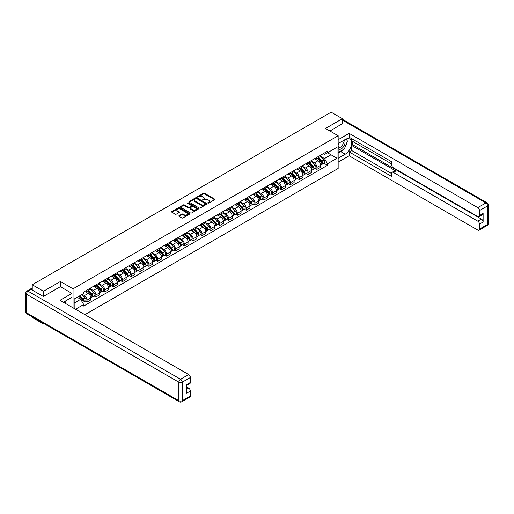 <?xml version="1.0" encoding="UTF-8"?>
<svg xmlns="http://www.w3.org/2000/svg" width="514" height="514" viewBox="0 0 514 514"><rect width="100%" height="100%" fill="white"/><g stroke="black" fill="none" stroke-linecap="round" stroke-linejoin="round"><path stroke-width="0.77" d="M207.881 203.126L208.658 203.126L214.569 199.715A0.784 0.456 0 0 0 214.801 199.393A0.784 0.456 0 0 0 214.569 199.072L204.559 193.29A0.784 0.456 0 0 0 203.448 193.29L197.537 196.701L197.537 197.151L199.079 196.714A2.519 1.452 0 0 1 202.638 196.714L203.473 197.196A2.519 1.452 0 0 1 204.212 198.224A2.519 1.452 0 0 1 203.473 199.252L202.709 200.139L204.251 199.702A2.519 1.452 0 0 1 207.81 199.702L208.645 200.184A2.519 1.452 0 0 1 209.384 201.205A2.519 1.452 0 0 1 208.645 202.233L207.881 203.126L207.881 202.677M179.026 215.707A0.784 0.456 0 0 0 178.795 216.028A0.784 0.456 0 0 0 179.026 216.349L181.834 217.975A0.784 0.456 0 0 0 182.945 217.975L189.512 214.184A0.784 0.456 0 0 0 189.743 213.863A0.784 0.456 0 0 0 189.512 213.541L179.495 207.759A0.784 0.456 0 0 0 178.384 207.759L171.824 211.55A0.784 0.456 0 0 0 171.592 211.871A0.784 0.456 0 0 0 171.824 212.192L175.216 214.152A0.784 0.456 0 0 0 176.328 214.152L179.135 212.526A0.784 0.456 0 0 0 179.367 212.205A0.784 0.456 0 0 0 179.135 211.884L177.452 210.913A2.107 1.214 0 0 1 176.835 210.059A2.107 1.214 0 0 1 178.14 208.935A2.107 1.214 0 0 1 180.433 209.198L187.019 213.002A2.107 1.214 0 0 1 187.636 213.863A2.107 1.214 0 0 1 186.338 214.987A2.107 1.214 0 0 1 184.044 214.723L182.945 214.087A0.784 0.456 0 0 0 181.834 214.087L179.026 215.707L179.026 216.349L181.834 214.743L181.834 214.087M73.046 288.81L60.408 281.511L43.517 291.265L32.241 284.75L331.125 112.193L342.401 118.702L325.516 128.455L338.154 135.747L73.046 288.81L73.046 307.815M199.136 207.984A0.784 0.456 0 0 0 200.248 207.984L206.808 204.193A0.784 0.456 0 0 0 207.039 203.872A0.784 0.456 0 0 0 206.808 203.55L196.798 197.774A0.784 0.456 0 0 0 195.686 197.774L189.12 201.559A0.784 0.456 0 0 0 188.889 201.88A0.784 0.456 0 0 0 189.12 202.201L199.136 207.984M187.424 203.248L198.153 209.198L191.6 212.976A0.784 0.456 0 0 1 190.482 212.976L180.472 207.2L183.28 205.587L183.28 204.932L180.472 206.557A0.784 0.456 0 0 0 180.241 206.879A0.784 0.456 0 0 0 180.472 207.2L180.472 206.557M183.28 205.587A0.784 0.456 0 0 1 184.391 205.587L184.391 204.932A0.784 0.456 0 0 0 183.28 204.932M184.391 204.932L188.452 207.277A0.784 0.456 0 0 0 189.57 207.277L191.433 206.204A0.784 0.456 0 0 0 191.658 205.883A0.784 0.456 0 0 0 191.433 205.561L187.205 203.12L187.983 202.67L198.16 208.549A0.784 0.456 0 0 1 198.391 208.87A0.784 0.456 0 0 1 198.16 209.192L198.16 208.549M43.517 323.39L43.517 323.981L32.241 317.472L32.241 316.875M84.919 314.671L338.154 168.47L338.154 135.747M43.517 323.981L44.031 323.685M43.517 291.265L43.517 296.398M32.241 284.75L32.241 290.082M29.902 289.376A1.6 0.925 -120 0 0 29.683 289.446A1.6 0.925 -120 0 0 29.51 289.607M342.401 123.842L342.401 118.702M316.9 157.342A3.688 2.127 60 0 1 316.136 158.999L319.881 156.841A3.688 2.127 -120 0 0 320.64 155.183M311.593 161.312L314.292 162.874A3.688 2.127 60 0 1 316.9 167.391L320.64 165.232A3.688 2.127 -120 0 0 318.037 160.715L315.358 159.167M320.64 165.232L320.64 167.223L316.9 169.382L315.108 168.348M316.136 158.999A3.688 2.127 60 0 1 314.324 158.832M316.9 167.391L316.9 169.382M308.059 162.45A3.688 2.127 60 0 1 307.295 164.101L311.041 161.942A3.688 2.127 -120 0 0 311.799 160.291M306.267 173.456L308.059 174.49L311.799 172.331L311.799 170.333A3.688 2.127 -120 0 0 309.197 165.816L306.517 164.274M307.295 164.101A3.688 2.127 60 0 1 305.483 163.934M302.752 166.42L305.451 167.975A3.688 2.127 60 0 1 308.059 172.492L308.059 174.49M299.219 167.551A3.688 2.127 60 0 1 298.454 169.209L302.2 167.05A3.688 2.127 -120 0 0 302.958 165.392M297.426 178.557L299.219 179.592L302.958 177.433L302.958 175.435A3.688 2.127 -120 0 0 300.356 170.924L297.677 169.376M298.454 169.209A3.688 2.127 60 0 1 296.642 169.042M293.912 171.522L296.61 173.083A3.688 2.127 60 0 1 299.219 177.6L299.219 179.592M290.378 172.659A3.688 2.127 60 0 1 289.613 174.31L293.359 172.151A3.688 2.127 -120 0 0 294.117 170.5M288.585 183.665L290.378 184.699L294.117 182.541L294.117 180.542A3.688 2.127 -120 0 0 291.515 176.026L288.836 174.484M289.613 174.31A3.688 2.127 60 0 1 287.801 174.143M285.071 176.623L287.776 178.185A3.688 2.127 60 0 1 290.378 182.701L290.378 184.699M281.537 177.76A3.688 2.127 60 0 1 280.772 179.418L284.518 177.259A3.688 2.127 -120 0 0 285.276 175.602M279.744 188.767L281.537 189.801L285.276 187.642L285.276 185.644A3.688 2.127 -120 0 0 282.674 181.134L279.995 179.585M280.772 179.418A3.688 2.127 60 0 1 278.961 179.251M276.23 181.731L278.935 183.292A3.688 2.127 60 0 1 281.537 187.803L281.537 189.801M272.696 182.862A3.688 2.127 60 0 1 271.932 184.52L275.677 182.361A3.688 2.127 -120 0 0 276.436 180.703M270.904 193.868L272.696 194.902L276.436 192.744L276.436 190.752A3.688 2.127 -120 0 0 273.833 186.235L271.154 184.687M271.932 184.52A3.688 2.127 60 0 1 270.12 184.353M267.389 186.833L270.094 188.394A3.688 2.127 60 0 1 272.696 192.911L272.696 194.902M263.855 187.97A3.688 2.127 60 0 1 263.091 189.621L266.837 187.462A3.688 2.127 -120 0 0 267.595 185.811M262.063 198.976L263.855 200.01L267.595 197.851L267.595 195.853A3.688 2.127 -120 0 0 264.993 191.337L262.313 189.794M263.091 189.621A3.688 2.127 60 0 1 261.279 189.46M258.548 191.94L261.253 193.502A3.688 2.127 60 0 1 263.855 198.012L263.855 200.01M255.015 193.071A3.688 2.127 60 0 1 254.25 194.729L257.996 192.57A3.688 2.127 -120 0 0 258.754 190.912M253.222 204.077L255.015 205.112L258.754 202.953L258.754 200.961A3.688 2.127 -120 0 0 256.152 196.444L253.473 194.896M254.25 194.729A3.688 2.127 60 0 1 252.438 194.562M249.708 197.042L252.413 198.603A3.688 2.127 60 0 1 255.015 203.12L255.015 205.112M246.174 198.179A3.688 2.127 60 0 1 245.409 199.83L249.155 197.672A3.688 2.127 -120 0 0 249.913 196.02M244.381 209.185L246.174 210.22L249.913 208.061L249.913 206.063A3.688 2.127 -120 0 0 247.311 201.546L244.632 200.004M245.409 199.83A3.688 2.127 60 0 1 243.597 199.663M240.867 202.15L243.572 203.705A3.688 2.127 60 0 1 246.174 208.221L246.174 210.22M237.333 203.281A3.688 2.127 60 0 1 236.568 204.938L240.314 202.779A3.688 2.127 -120 0 0 241.072 201.122M235.541 214.287L237.333 215.321L241.072 213.162L241.072 211.164A3.688 2.127 -120 0 0 238.47 206.654L235.791 205.105M236.568 204.938A3.688 2.127 60 0 1 234.757 204.771M232.026 207.251L234.731 208.812A3.688 2.127 60 0 1 237.333 213.329L237.333 215.321M228.492 208.388A3.688 2.127 60 0 1 227.728 210.04L231.473 207.881A3.688 2.127 -120 0 0 232.232 206.223M226.7 219.388L228.492 220.429L232.232 218.264L232.232 216.272A3.688 2.127 -120 0 0 229.629 211.755L226.95 210.213M227.728 210.04A3.688 2.127 60 0 1 225.916 209.873M223.185 212.353L225.89 213.914A3.688 2.127 60 0 1 228.492 218.431L228.492 220.429M219.651 213.49A3.688 2.127 60 0 1 218.887 215.148L222.633 212.982A3.688 2.127 -120 0 0 223.391 211.331M217.859 224.496L219.651 225.53L223.391 223.372L223.391 221.373A3.688 2.127 -120 0 0 220.789 216.863L218.109 215.315M218.887 215.148A3.688 2.127 60 0 1 217.075 214.981M214.344 217.461L217.049 219.022A3.688 2.127 60 0 1 219.651 223.532L219.651 225.53M210.811 218.591A3.688 2.127 60 0 1 210.046 220.249L213.792 218.09A3.688 2.127 -120 0 0 214.55 216.433M209.018 229.597L210.811 230.632L214.55 228.473L214.55 226.481A3.688 2.127 -120 0 0 211.948 221.964L209.269 220.416M210.046 220.249A3.688 2.127 60 0 1 208.234 220.082M205.504 222.562L208.209 224.123A3.688 2.127 60 0 1 210.811 228.64L210.811 230.632M201.97 223.699A3.688 2.127 60 0 1 201.212 225.35L204.951 223.192A3.688 2.127 -120 0 0 205.709 221.54M200.177 234.705L201.97 235.74L205.709 233.581L205.709 231.583A3.688 2.127 -120 0 0 203.107 227.066L200.428 225.524M201.212 225.35A3.688 2.127 60 0 1 199.393 225.19M196.663 227.67L199.368 229.225A3.688 2.127 60 0 1 201.97 233.742L201.97 235.74M193.129 228.801A3.688 2.127 60 0 1 192.371 230.458L196.11 228.3A3.688 2.127 -120 0 0 196.868 226.642M191.337 239.807L193.129 240.841L196.875 238.682L196.875 236.691A3.688 2.127 -120 0 0 194.266 232.174L191.587 230.625M192.371 230.458A3.688 2.127 60 0 1 190.553 230.291M187.822 232.771L190.527 234.333A3.688 2.127 60 0 1 193.129 238.849L193.129 240.841M184.288 233.909A3.688 2.127 60 0 1 183.53 235.56L187.269 233.401A3.688 2.127 -120 0 0 188.028 231.75M182.496 244.915L184.288 245.949L188.034 243.79L188.034 241.792A3.688 2.127 -120 0 0 185.425 237.275L182.746 235.733M183.53 235.56A3.688 2.127 60 0 1 181.712 235.393M178.981 237.879L181.686 239.434A3.688 2.127 60 0 1 184.288 243.951L184.288 245.949M175.447 239.01A3.688 2.127 60 0 1 174.689 240.668L178.429 238.509A3.688 2.127 -120 0 0 179.193 236.851M173.655 250.016L175.447 251.05L179.193 248.892L179.193 246.893A3.688 2.127 -120 0 0 176.585 242.383L173.905 240.835M174.689 240.668A3.688 2.127 60 0 1 172.871 240.501M170.14 242.981L172.845 244.542A3.688 2.127 60 0 1 175.447 249.052L175.447 251.05M166.607 244.118A3.688 2.127 60 0 1 165.849 245.769L169.588 243.61A3.688 2.127 -120 0 0 170.352 241.953M164.814 255.117L166.607 256.158L170.352 253.993L170.352 252.001A3.688 2.127 -120 0 0 167.744 247.485L165.065 245.936M165.849 245.769A3.688 2.127 60 0 1 164.03 245.602M161.3 248.082L164.005 249.643A3.688 2.127 60 0 1 166.607 254.16L166.607 256.158M157.766 249.219A3.688 2.127 60 0 1 157.008 250.871L160.747 248.712A3.688 2.127 -120 0 0 161.512 247.061M155.973 260.225L157.766 261.26L161.512 259.101L161.512 257.103A3.688 2.127 -120 0 0 158.903 252.586L156.224 251.044M157.008 250.871A3.688 2.127 60 0 1 155.189 250.71M152.459 253.19L155.164 254.751A3.688 2.127 60 0 1 157.766 259.262L157.766 261.26M148.925 254.321A3.688 2.127 60 0 1 148.167 255.978L151.906 253.82A3.688 2.127 -120 0 0 152.671 252.162M147.132 265.327L148.925 266.361L152.671 264.202L152.671 262.211A3.688 2.127 -120 0 0 150.062 257.694L147.383 256.145M148.167 255.978A3.688 2.127 60 0 1 146.349 255.811M143.618 258.291L146.323 259.853A3.688 2.127 60 0 1 148.925 264.369L148.925 266.361M140.084 259.429A3.688 2.127 60 0 1 139.326 261.08L143.065 258.921A3.688 2.127 -120 0 0 143.83 257.27M138.292 270.435L140.084 271.469L143.83 269.31L143.83 267.312A3.688 2.127 -120 0 0 141.221 262.795L138.542 261.253M139.326 261.08A3.688 2.127 60 0 1 137.508 260.913M134.777 263.399L137.482 264.954A3.688 2.127 60 0 1 140.084 269.471L140.084 271.469M131.243 264.53A3.688 2.127 60 0 1 130.485 266.188L134.225 264.029A3.688 2.127 -120 0 0 134.989 262.371M129.451 275.536L131.243 276.571L134.989 274.412L134.989 272.414A3.688 2.127 -120 0 0 132.381 267.903L129.701 266.355M130.485 266.188A3.688 2.127 60 0 1 128.667 266.021M125.936 268.501L128.641 270.062A3.688 2.127 60 0 1 131.243 274.579L131.243 276.571M122.403 269.638A3.688 2.127 60 0 1 121.645 271.289L125.384 269.13A3.688 2.127 -120 0 0 126.148 267.479M120.61 280.638L122.403 281.678L126.148 279.52L126.148 277.521A3.688 2.127 -120 0 0 123.54 273.005L120.861 271.463M121.645 271.289A3.688 2.127 60 0 1 119.826 271.122M117.096 273.602L119.801 275.163A3.688 2.127 60 0 1 122.403 279.68L122.403 281.678M113.562 274.739A3.688 2.127 60 0 1 112.804 276.397L116.543 274.232A3.688 2.127 -120 0 0 117.308 272.581M111.769 285.745L113.562 286.78L117.308 284.621L117.308 282.623A3.688 2.127 -120 0 0 114.699 278.113L112.02 276.564M112.804 276.397A3.688 2.127 60 0 1 110.985 276.23M108.255 278.71L110.96 280.271A3.688 2.127 60 0 1 113.562 284.782L113.562 286.78M104.721 279.841A3.688 2.127 60 0 1 103.963 281.499L107.702 279.34A3.688 2.127 -120 0 0 108.467 277.682M102.928 290.847L104.721 291.881L108.467 289.723L108.467 287.731A3.688 2.127 -120 0 0 105.858 283.214L103.179 281.666M103.963 281.499A3.688 2.127 60 0 1 102.145 281.331M99.414 283.812L102.119 285.373A3.688 2.127 60 0 1 104.721 289.89L104.721 291.881M95.88 284.949A3.688 2.127 60 0 1 95.122 286.6L98.861 284.441A3.688 2.127 -120 0 0 99.626 282.79M94.088 295.955L95.88 296.989L99.626 294.83L99.626 292.832A3.688 2.127 -120 0 0 97.017 288.315L94.338 286.773M95.122 286.6A3.688 2.127 60 0 1 93.304 286.439M90.573 288.919L93.278 290.474A3.688 2.127 60 0 1 95.88 294.991L95.88 296.989M87.039 290.05A3.688 2.127 60 0 1 86.281 291.708L90.021 289.549A3.688 2.127 -120 0 0 90.785 287.891M85.247 301.056L87.039 302.091L90.785 299.932L90.785 297.94A3.688 2.127 -120 0 0 88.177 293.423L85.497 291.875M86.281 291.708A3.688 2.127 60 0 1 84.463 291.541M82.285 294.336L84.437 295.582A3.688 2.127 60 0 1 87.039 300.099L87.039 302.091M323.165 153.731L324.495 154.496L337.017 147.267L331.016 150.737L331.016 154.791L324.495 158.556L320.434 156.211M74.177 308.471L74.177 299.019L83.698 293.52L83.698 291.984L327.502 151.225L327.502 152.761L337.017 158.261L327.502 163.754L324.495 158.556M337.017 147.267L337.017 158.261M74.177 303.074L80.698 299.309L83.698 304.513L83.698 306.055L327.502 165.296L327.502 163.754M83.698 304.513L75.513 309.242M60.408 281.511L60.408 286.716M80.698 299.309L77.184 297.285M323.948 163.246L327.502 165.296M208.099 203.203L208.645 202.889A2.519 1.452 0 0 0 209.384 201.861L209.384 201.205M204.212 198.224L204.212 198.873A2.519 1.452 0 0 1 203.473 199.901L202.927 200.216M214.569 199.072L214.569 199.715L204.559 193.945A0.784 0.456 0 0 0 203.448 193.945L197.755 197.228M206.801 204.199L196.798 198.423A0.784 0.456 0 0 0 195.686 198.423L189.133 202.208L189.12 201.559M205.42 204.097L205.42 203.647L196.631 198.577L195.044 199.04A2.519 1.452 0 0 0 194.311 200.068A2.519 1.452 0 0 0 195.044 201.096L201.051 204.566A2.519 1.452 0 0 0 204.617 204.566L205.42 204.097L205.42 204.752L205.581 203.872M194.311 200.068L194.311 200.723A2.519 1.452 0 0 0 195.044 201.751L195.044 201.096M205.42 204.752L204.617 205.221A2.519 1.452 0 0 1 201.051 205.221L195.044 201.751M184.391 205.587L188.452 207.932A0.784 0.456 0 0 0 189.57 207.932L191.433 206.859A0.784 0.456 0 0 0 191.658 206.538L191.658 205.883M192.666 209.712A2.107 1.214 0 0 0 194.96 209.975A2.107 1.214 0 0 0 196.258 208.851A2.107 1.214 0 0 0 195.641 207.99L193.322 206.654A0.784 0.456 0 0 0 192.21 206.654L190.347 207.727A0.784 0.456 0 0 0 190.116 208.048A0.784 0.456 0 0 0 190.347 208.369L192.666 209.712L192.666 210.367A2.107 1.214 0 0 0 194.96 210.631A2.107 1.214 0 0 0 196.258 209.506L196.258 208.851M190.116 208.048L190.116 208.703A0.784 0.456 0 0 0 190.347 209.025L190.347 208.369M192.666 210.367L190.347 209.025M187.636 213.863L187.636 214.518A2.107 1.214 0 0 1 186.338 215.636A2.107 1.214 0 0 1 184.044 215.372L182.945 214.743A0.784 0.456 0 0 0 181.834 214.743M176.835 210.059L176.835 210.708A2.107 1.214 0 0 0 177.452 211.569L177.452 210.913M179.135 211.884L179.135 212.526L177.452 211.569M189.512 213.541L189.512 214.184L179.495 208.414A0.784 0.456 0 0 0 178.384 208.414L171.83 212.198L171.824 211.55M317.376 158.286L320.858 161.717A2.005 1.156 60 0 1 321.391 164.724L320.64 165.155M318.07 158.967L319.547 159.822M317.761 158.061L321.578 161.82A0.964 0.553 60 0 1 321.828 163.266A0.964 0.553 60 0 1 321.745 163.298M318.339 157.727L321.822 161.165A2.005 1.156 60 0 1 322.355 164.165A2.005 1.156 60 0 1 321.745 164.229M320.293 156.462L323.865 159.982A2.005 1.156 60 0 1 324.392 162.989L322.355 164.165M308.535 163.388L312.017 166.825A2.005 1.156 60 0 1 312.551 169.826L311.799 170.256M309.229 164.075L310.707 164.923M308.92 163.163L312.737 166.928A0.964 0.553 60 0 1 312.987 168.367A0.964 0.553 60 0 1 312.904 168.406M309.499 162.829L312.981 166.266A2.005 1.156 60 0 1 313.514 169.273A2.005 1.156 60 0 1 312.904 169.337M311.452 161.563L315.024 165.09A2.005 1.156 60 0 1 315.551 168.091L313.514 169.273M299.694 168.489L303.176 171.927A2.005 1.156 60 0 1 303.71 174.933L302.958 175.364M300.388 169.177L301.866 170.031M300.08 168.271L303.896 172.029A0.964 0.553 60 0 1 304.147 173.475A0.964 0.553 60 0 1 304.063 173.507M300.658 167.937L304.14 171.374A2.005 1.156 60 0 1 304.673 174.374A2.005 1.156 60 0 1 304.063 174.439M302.611 166.671L306.183 170.192A2.005 1.156 60 0 1 306.71 173.199L304.673 174.374M338.154 143.567L345.235 139.48A9.014 5.204 120 0 1 349.745 139.031A9.014 5.204 120 0 1 351.126 146.259A9.014 5.204 120 0 1 345.235 154.206L338.154 158.293M338.154 162.154L349.147 155.806L349.147 151.945L391.649 176.482L391.649 173.411A2.403 1.388 -120 0 1 392.15 172.306A2.403 1.388 -120 0 1 393.351 172.428L477.789 221.181L481.419 219.086A2.403 1.388 60 0 1 483.121 222.029L483.121 213.458A2.403 1.388 60 0 1 482.62 214.556L478.997 216.651A2.403 1.388 -120 0 0 479.491 215.552L479.491 210.579A2.403 1.388 -120 0 0 477.789 207.63L485.897 202.953L342.401 120.109M352.777 141.478L352.777 144.813L351.64 145.468L351.64 150.506L349.147 151.945M351.64 138.664L351.64 140.823L391.649 163.921M478.997 216.651A2.403 1.388 -120 0 1 477.789 216.535L393.351 167.782A2.403 1.388 -120 0 1 391.649 164.84L391.649 161.762L349.147 137.219L349.147 133.364L477.789 207.63M338.154 139.712L349.147 133.364M349.147 155.806L477.789 230.079A2.403 1.388 -120 0 0 478.997 230.195A2.403 1.388 -120 0 0 479.491 229.096L479.491 224.123A2.403 1.388 -120 0 0 477.789 221.181M342.401 123.643L329.962 131.019M351.64 145.468L395.844 170.989L393.351 172.428M352.777 144.813L481.419 219.086M351.64 150.506L391.649 173.603M392.15 172.306L394.643 170.866A2.403 1.388 60 0 1 395.844 170.989M338.154 153.121L340.763 151.617A9.014 5.204 120 0 0 343.262 149.587M345.048 147.229A9.014 5.204 120 0 0 346.989 142.224M347.136 140.611A9.014 5.204 120 0 0 346.911 138.774M31.168 289.466L28.103 291.232A2.403 1.388 -120 0 0 26.901 291.11L29.96 289.343A2.403 1.388 60 0 1 31.168 289.466L43.349 296.494L60.35 286.683L71.966 293.391L71.966 297.253L63.922 301.898A9.014 5.204 120 0 0 63.376 302.238M71.966 293.391L60.01 300.292L188.657 374.565A2.403 1.388 60 0 1 190.353 377.507L190.353 382.48A2.403 1.388 60 0 1 189.859 383.585L186.73 385.391M65.792 302.99L65.792 300.818M186.73 389.22L188.657 388.109A2.403 1.388 60 0 1 190.353 391.058L190.353 396.031A2.403 1.388 60 0 1 189.859 397.129L181.75 401.807A2.403 1.388 -120 0 0 182.252 400.708L190.353 396.031M190.353 382.48L186.73 384.575L186.73 393.152L190.353 391.058M188.657 388.109L186.73 386.997M338.154 148.578A5.211 3.007 120 0 0 342.298 148.128A5.211 3.007 120 0 0 345.01 142.455A5.211 3.007 120 0 0 344.065 140.155M338.591 143.316A5.211 3.007 120 0 0 338.154 144.254M338.154 146.002A3.566 2.056 120 0 0 338.874 147.287A3.566 2.056 120 0 0 341.624 146.329A3.566 2.056 120 0 0 343.179 142.738A3.566 2.056 120 0 0 342.44 141.106A3.566 2.056 120 0 0 342.427 141.099M338.887 143.149A3.566 2.056 120 0 0 338.154 145.282M346.05 139.069L347.445 141.054L344.386 148.938L338.27 152.472M64.706 301.442L66.017 303.761M290.853 173.597L294.336 177.034A2.005 1.156 60 0 1 294.869 180.035L294.117 180.465M291.547 174.278L293.025 175.133M291.239 173.372L295.055 177.137A0.964 0.553 60 0 1 295.306 178.576A0.964 0.553 60 0 1 295.222 178.615M291.817 173.038L295.299 176.475A2.005 1.156 60 0 1 295.833 179.482A2.005 1.156 60 0 1 295.222 179.547M293.77 171.772L297.343 175.3A2.005 1.156 60 0 1 297.869 178.3L295.833 179.482M282.013 178.699L285.495 182.136A2.005 1.156 60 0 1 286.028 185.143L285.276 185.573M282.706 179.386L284.184 180.241M282.398 178.48L286.214 182.239A0.964 0.553 60 0 1 286.471 183.684A0.964 0.553 60 0 1 286.382 183.716M282.976 178.146L286.459 181.577A2.005 1.156 60 0 1 286.992 184.584A2.005 1.156 60 0 1 286.382 184.648M284.929 176.874L288.502 180.401A2.005 1.156 60 0 1 289.029 183.408L286.992 184.584M273.172 183.806L276.654 187.237A2.005 1.156 60 0 1 277.187 190.244L276.436 190.675M273.866 184.487L275.343 185.342M273.557 183.582L277.374 187.347A0.964 0.553 60 0 1 277.631 188.786A0.964 0.553 60 0 1 277.541 188.818M274.135 183.247L277.618 186.685A2.005 1.156 60 0 1 278.151 189.685A2.005 1.156 60 0 1 277.541 189.75M276.089 181.982L279.661 185.509A2.005 1.156 60 0 1 280.188 188.509L278.151 189.685M264.331 188.908L267.813 192.345A2.005 1.156 60 0 1 268.347 195.346L267.595 195.783M265.025 189.595L266.503 190.443M264.716 188.683L268.533 192.448A0.964 0.553 60 0 1 268.79 193.887A0.964 0.553 60 0 1 268.7 193.926M265.295 188.355L268.777 191.786A2.005 1.156 60 0 1 269.31 194.793A2.005 1.156 60 0 1 268.7 194.857M267.248 187.083L270.82 190.61A2.005 1.156 60 0 1 271.347 193.617L269.31 194.793M255.49 194.016L258.972 197.447A2.005 1.156 60 0 1 259.506 200.454L258.754 200.884M256.184 194.697L257.662 195.551M255.876 193.791L259.692 197.549A0.964 0.553 60 0 1 259.949 198.995A0.964 0.553 60 0 1 259.859 199.027M256.454 193.457L259.936 196.894A2.005 1.156 60 0 1 260.469 199.895A2.005 1.156 60 0 1 259.859 199.959M258.407 192.191L261.979 195.712A2.005 1.156 60 0 1 262.506 198.719L260.469 199.895M246.649 199.117L250.132 202.555A2.005 1.156 60 0 1 250.665 205.555L249.913 205.986M247.343 199.805L248.821 200.653M247.035 198.892L250.851 202.657A0.964 0.553 60 0 1 251.108 204.097A0.964 0.553 60 0 1 251.018 204.135M247.613 198.558L251.095 201.996A2.005 1.156 60 0 1 251.629 205.002A2.005 1.156 60 0 1 251.018 205.067M249.566 197.292L253.139 200.82A2.005 1.156 60 0 1 253.665 203.82L251.629 205.002M237.809 204.219L241.291 207.656A2.005 1.156 60 0 1 241.824 210.663L241.072 211.093M238.502 204.906L239.98 205.761M238.194 204L242.01 207.759A0.964 0.553 60 0 1 242.267 209.204A0.964 0.553 60 0 1 242.178 209.237M238.772 203.666L242.255 207.103A2.005 1.156 60 0 1 242.788 210.104A2.005 1.156 60 0 1 242.178 210.168M240.725 202.394L244.298 205.921A2.005 1.156 60 0 1 244.825 208.928L242.788 210.104M228.968 209.326L232.45 212.764A2.005 1.156 60 0 1 232.983 215.764L232.232 216.195M229.662 210.008L231.139 210.862M229.353 209.102L233.17 212.867A0.964 0.553 60 0 1 233.427 214.306A0.964 0.553 60 0 1 233.337 214.344M229.931 208.768L233.414 212.205A2.005 1.156 60 0 1 233.947 215.212A2.005 1.156 60 0 1 233.337 215.276M231.885 207.502L235.457 211.029A2.005 1.156 60 0 1 235.984 214.03L233.947 215.212M220.127 214.428L223.609 217.865A2.005 1.156 60 0 1 224.143 220.872L223.391 221.303M220.821 215.115L222.299 215.97M220.519 214.203L224.329 217.968A0.964 0.553 60 0 1 224.586 219.414A0.964 0.553 60 0 1 224.496 219.446M221.091 213.875L224.573 217.306A2.005 1.156 60 0 1 225.106 220.313A2.005 1.156 60 0 1 224.496 220.377M223.044 212.603L226.616 216.131A2.005 1.156 60 0 1 227.143 219.137L225.106 220.313M211.286 219.536L214.768 222.967A2.005 1.156 60 0 1 215.302 225.974L214.55 226.404M211.98 220.217L213.458 221.071M211.678 219.311L215.488 223.07A0.964 0.553 60 0 1 215.745 224.515A0.964 0.553 60 0 1 215.655 224.547M212.25 218.977L215.732 222.414A2.005 1.156 60 0 1 216.266 225.415A2.005 1.156 60 0 1 215.655 225.479M214.203 217.711L217.775 221.232A2.005 1.156 60 0 1 218.302 224.239L216.266 225.415M202.445 224.637L205.928 228.075A2.005 1.156 60 0 1 206.461 231.075L205.709 231.512M203.146 225.325L204.617 226.173M202.837 224.412L206.647 228.177A0.964 0.553 60 0 1 206.904 229.617A0.964 0.553 60 0 1 206.814 229.655M203.409 224.078L206.891 227.516A2.005 1.156 60 0 1 207.425 230.523A2.005 1.156 60 0 1 206.814 230.587M205.362 222.813L208.935 226.34A2.005 1.156 60 0 1 209.461 229.34L207.425 230.523M193.605 229.739L197.087 233.176A2.005 1.156 60 0 1 197.62 236.183L196.868 236.613M194.305 230.426L195.776 231.281M193.996 229.52L197.806 233.279A0.964 0.553 60 0 1 198.063 234.725A0.964 0.553 60 0 1 197.974 234.757M194.568 229.186L198.051 232.624A2.005 1.156 60 0 1 198.584 235.624A2.005 1.156 60 0 1 197.98 235.688M196.521 227.92L200.094 231.441A2.005 1.156 60 0 1 200.621 234.448L198.584 235.624M184.764 234.847L188.246 238.284A2.005 1.156 60 0 1 188.779 241.284L188.028 241.715M185.464 235.534L186.935 236.382M185.156 234.622L188.966 238.387A0.964 0.553 60 0 1 189.223 239.826A0.964 0.553 60 0 1 189.133 239.865M185.727 234.288L189.21 237.725A2.005 1.156 60 0 1 189.743 240.732A2.005 1.156 60 0 1 189.139 240.796M187.681 233.022L191.253 236.549A2.005 1.156 60 0 1 191.78 239.55L189.743 240.732M175.923 239.948L179.405 243.385A2.005 1.156 60 0 1 179.939 246.392L179.187 246.823M176.623 240.636L178.095 241.49M176.315 239.73L180.125 243.488A0.964 0.553 60 0 1 180.382 244.934A0.964 0.553 60 0 1 180.292 244.966M176.887 239.395L180.369 242.826A2.005 1.156 60 0 1 180.902 245.833A2.005 1.156 60 0 1 180.298 245.898M178.84 238.123L182.412 241.651A2.005 1.156 60 0 1 182.939 244.658L180.902 245.833M167.082 245.056L170.571 248.487A2.005 1.156 60 0 1 171.098 251.494L170.346 251.924M167.782 245.737L169.254 246.591M167.474 244.831L171.284 248.596A0.964 0.553 60 0 1 171.541 250.035A0.964 0.553 60 0 1 171.451 250.067M168.046 244.497L171.528 247.934A2.005 1.156 60 0 1 172.061 250.935A2.005 1.156 60 0 1 171.458 250.999M169.999 243.231L173.571 246.759A2.005 1.156 60 0 1 174.098 249.759L172.061 250.935M158.241 250.157L161.73 253.595A2.005 1.156 60 0 1 162.257 256.595L161.505 257.032M158.942 250.845L160.413 251.693M158.633 249.932L162.443 253.698A0.964 0.553 60 0 1 162.7 255.137A0.964 0.553 60 0 1 162.61 255.175M159.205 249.605L162.687 253.036A2.005 1.156 60 0 1 163.221 256.043A2.005 1.156 60 0 1 162.617 256.107M161.158 248.333L164.731 251.86A2.005 1.156 60 0 1 165.257 254.867L163.221 256.043M149.401 255.265L152.889 258.696A2.005 1.156 60 0 1 153.416 261.703L152.664 262.134M150.101 255.946L151.572 256.801M149.792 255.04L153.602 258.799A0.964 0.553 60 0 1 153.859 260.245A0.964 0.553 60 0 1 153.77 260.277M150.364 254.706L153.847 258.144A2.005 1.156 60 0 1 154.38 261.144A2.005 1.156 60 0 1 153.776 261.208M152.317 253.441L155.89 256.961A2.005 1.156 60 0 1 156.417 259.968L154.38 261.144M140.56 260.367L144.048 263.804A2.005 1.156 60 0 1 144.575 266.805L143.824 267.235M141.26 261.054L142.731 261.902M140.952 260.142L144.762 263.907A0.964 0.553 60 0 1 145.019 265.346A0.964 0.553 60 0 1 144.929 265.385M141.523 259.808L145.006 263.245A2.005 1.156 60 0 1 145.539 266.252A2.005 1.156 60 0 1 144.935 266.316M143.477 258.542L147.049 262.069A2.005 1.156 60 0 1 147.576 265.07L145.539 266.252M131.719 265.468L135.208 268.906A2.005 1.156 60 0 1 135.735 271.912L134.983 272.343M132.419 266.156L133.891 267.01M132.111 265.25L135.921 269.008A0.964 0.553 60 0 1 136.178 270.454A0.964 0.553 60 0 1 136.088 270.486M132.683 264.916L136.165 268.353A2.005 1.156 60 0 1 136.698 271.353A2.005 1.156 60 0 1 136.094 271.418M134.636 263.643L138.208 267.171A2.005 1.156 60 0 1 138.735 270.178L136.698 271.353M122.878 270.576L126.367 274.013A2.005 1.156 60 0 1 126.894 277.014L126.142 277.444M123.578 271.257L125.05 272.112M123.27 270.351L127.08 274.116A0.964 0.553 60 0 1 127.337 275.555A0.964 0.553 60 0 1 127.247 275.594M123.842 270.017L127.331 273.454A2.005 1.156 60 0 1 127.857 276.461A2.005 1.156 60 0 1 127.254 276.526M125.795 268.751L129.367 272.279A2.005 1.156 60 0 1 129.894 275.279L127.857 276.461M114.044 275.677L117.526 279.115A2.005 1.156 60 0 1 118.053 282.122L117.301 282.552M114.738 276.365L116.209 277.219M114.429 275.459L118.239 279.218A0.964 0.553 60 0 1 118.496 280.663A0.964 0.553 60 0 1 118.406 280.695M115.001 275.125L118.49 278.556A2.005 1.156 60 0 1 119.017 281.563A2.005 1.156 60 0 1 118.413 281.627M116.954 273.853L120.527 277.38A2.005 1.156 60 0 1 121.053 280.387L119.017 281.563M105.203 280.785L108.685 284.216A2.005 1.156 60 0 1 109.212 287.223L108.46 287.654M105.897 281.466L107.368 282.321M105.588 280.56L109.398 284.326A0.964 0.553 60 0 1 109.655 285.765A0.964 0.553 60 0 1 109.566 285.797M106.16 280.226L109.649 283.664A2.005 1.156 60 0 1 110.176 286.664A2.005 1.156 60 0 1 109.572 286.728M108.113 278.961L111.686 282.488A2.005 1.156 60 0 1 112.213 285.488L110.176 286.664M96.362 285.887L99.844 289.324A2.005 1.156 60 0 1 100.371 292.325L99.62 292.762M97.056 286.574L98.527 287.422M96.748 285.662L100.558 289.427A0.964 0.553 60 0 1 100.815 290.866A0.964 0.553 60 0 1 100.725 290.905M97.319 285.334L100.808 288.765A2.005 1.156 60 0 1 101.335 291.772A2.005 1.156 60 0 1 100.731 291.836M99.273 284.062L102.845 287.589A2.005 1.156 60 0 1 103.372 290.59L101.335 291.772M87.521 290.988L91.004 294.426A2.005 1.156 60 0 1 91.531 297.433L90.785 297.863M88.215 291.676L89.687 292.53M87.907 290.77L91.717 294.528A0.964 0.553 60 0 1 91.974 295.974A0.964 0.553 60 0 1 91.884 296.006M88.479 290.436L91.967 293.873A2.005 1.156 60 0 1 92.494 296.874A2.005 1.156 60 0 1 91.89 296.938M90.432 289.17L94.004 292.691A2.005 1.156 60 0 1 94.531 295.698L92.494 296.874M78.886 296.302L82.163 299.533A2.005 1.156 60 0 1 82.69 302.534L82.587 302.592M79.374 296.784L80.846 297.632M79.272 296.077L82.876 299.636A0.964 0.553 60 0 1 83.133 301.075A0.964 0.553 60 0 1 83.043 301.114M79.85 295.743L83.127 298.975A2.005 1.156 60 0 1 83.653 301.981A2.005 1.156 60 0 1 83.05 302.046M81.887 294.567L85.163 297.799A2.005 1.156 60 0 1 85.69 300.799L83.653 301.981M95.88 294.991L99.626 292.832M104.721 289.89L108.467 287.731M113.562 284.782L117.308 282.623M122.403 279.68L126.148 277.521M131.243 274.579L134.989 272.414M140.084 269.471L143.83 267.312M148.925 264.369L152.671 262.211M157.766 259.262L161.512 257.103M166.607 254.16L170.352 252.001M175.447 249.052L179.193 246.893M184.288 243.951L188.034 241.792M193.129 238.849L196.875 236.691M201.97 233.742L205.709 231.583M210.811 228.64L214.55 226.481M219.651 223.532L223.391 221.373M228.492 218.431L232.232 216.272M237.333 213.329L241.072 211.164M246.174 208.221L249.913 206.063M255.015 203.12L258.754 200.961M263.855 198.012L267.595 195.853M272.696 192.911L276.436 190.752M281.537 187.803L285.276 185.644M290.378 182.701L294.117 180.542M299.219 177.6L302.958 175.435M308.059 172.492L311.799 170.333M87.039 300.099L90.785 297.94M84.437 295.582L88.177 293.423M93.278 290.474L97.017 288.315M102.119 285.373L105.858 283.214M110.96 280.271L114.699 278.113M119.801 275.163L123.54 273.005M128.641 270.062L132.381 267.903M137.482 264.954L141.221 262.795M146.323 259.853L150.062 257.694M155.164 254.751L158.903 252.586M164.005 249.643L167.744 247.485M172.845 244.542L176.585 242.383M181.686 239.434L185.425 237.275M190.527 234.333L194.266 232.174M199.368 229.225L203.107 227.066M208.209 224.123L211.948 221.964M217.049 219.022L220.789 216.863M225.89 213.914L229.629 211.755M234.731 208.812L238.47 206.654M243.572 203.705L247.311 201.546M252.413 198.603L256.152 196.444M261.253 193.502L264.993 191.337M270.094 188.394L273.833 186.235M278.935 183.292L282.674 181.134M287.776 178.185L291.515 176.026M296.61 173.083L300.356 170.924M305.451 167.975L309.197 165.816M314.292 162.874L318.037 160.715M32.241 288.515L30.853 289.318M208.645 202.889L208.645 202.233M202.709 200.139L202.709 199.689M203.473 199.901L203.473 199.252M197.537 197.151L197.537 196.701M203.448 193.945L203.448 193.29M204.559 193.945L204.559 193.29M195.686 198.423L195.686 197.774M196.798 198.423L196.798 197.774M206.808 204.193L206.808 203.55M201.051 205.221L201.051 204.566M204.617 205.221L204.617 204.566M188.452 207.932L188.452 207.277M189.57 207.932L189.57 207.277M191.433 206.859L191.433 206.204M187.983 203.326L187.983 202.67M182.945 214.743L182.945 214.087M184.044 215.372L184.044 214.723M178.384 208.414L178.384 207.759M179.495 208.414L179.495 207.759M320.858 161.717L319.708 162.385M322.027 162.822L321.668 163.034M323.865 159.982L321.822 161.165M312.017 166.825L310.867 167.487M313.187 167.93L312.827 168.136M315.024 165.09L312.981 166.266M303.176 171.927L302.026 172.595M304.346 173.032L303.986 173.244M306.183 170.192L304.14 171.374M479.491 215.552L483.121 213.458M483.121 222.029L479.491 224.123M479.491 229.096L487.593 224.419L487.593 205.902L479.491 210.579M340.763 151.617L345.235 154.206M487.593 224.419A2.403 1.388 60 0 1 487.099 225.517A2.403 2.403 0 0 0 488.3 223.436A2.403 1.388 180 0 1 487.593 224.419M487.593 205.902A2.403 1.388 0 0 0 488.3 204.919A2.403 2.403 0 0 0 487.099 202.837A2.403 1.388 -60 0 0 485.897 202.953A2.403 1.388 60 0 1 487.593 205.902M26.901 291.11A2.403 2.403 0 0 0 25.7 293.192A2.403 1.388 180 0 0 26.407 294.175A2.403 1.388 -60 0 1 28.103 291.232L180.549 379.242A2.403 1.388 -60 0 0 178.853 382.191L26.407 294.175L26.407 312.692L178.853 400.708L178.853 382.191A2.403 1.388 0 0 0 182.252 382.191L182.252 400.708A2.403 1.388 180 0 1 178.853 400.708A2.403 1.388 -60 0 0 179.347 401.807A2.403 2.403 0 0 0 181.75 401.807M190.353 377.507L182.252 382.191A2.403 1.388 -120 0 0 180.549 379.242L188.657 374.565M26.901 313.797A2.403 1.388 -60 0 1 26.407 312.692A2.403 1.388 0 0 1 25.7 311.715A2.403 2.403 0 0 0 26.901 313.797L179.347 401.807M294.336 177.034L293.186 177.696M295.505 178.14L295.145 178.345M297.343 175.3L295.299 176.475M285.495 182.136L284.345 182.798M286.671 183.241L286.304 183.447M288.502 180.401L286.459 181.577M276.654 187.237L275.504 187.906M277.83 188.342L277.464 188.554M279.661 185.509L277.618 186.685M267.813 192.345L266.663 193.007M268.989 193.45L268.623 193.656M270.82 190.61L268.777 191.786M258.972 197.447L257.822 198.115M260.148 198.552L259.782 198.764M261.979 195.712L259.936 196.894M250.132 202.555L248.982 203.216M251.307 203.66L250.941 203.865M253.139 200.82L251.095 201.996M241.291 207.656L240.141 208.324M242.467 208.761L242.1 208.973M244.298 205.921L242.255 207.103M232.45 212.764L231.3 213.426M233.626 213.869L233.26 214.075M235.457 211.029L233.414 212.205M223.609 217.865L222.459 218.527M224.785 218.97L224.419 219.176M226.616 216.131L224.573 217.306M214.768 222.967L213.618 223.635M215.944 224.072L215.578 224.284M217.775 221.232L215.732 222.414M205.928 228.075L204.778 228.736M207.103 229.18L206.737 229.385M208.935 226.34L206.891 227.516M197.087 233.176L195.937 233.844M198.263 234.281L197.896 234.493M200.094 231.441L198.051 232.624M188.246 238.284L187.096 238.946M189.422 239.389L189.056 239.595M191.253 236.549L189.21 237.725M179.405 243.385L178.255 244.047M180.581 244.491L180.215 244.703M182.412 241.651L180.369 242.826M170.571 248.487L169.414 249.155M171.74 249.598L171.374 249.804M173.571 246.759L171.528 247.934M161.73 253.595L160.574 254.257M162.899 254.7L162.533 254.905M164.731 251.86L162.687 253.036M152.889 258.696L151.733 259.364M154.059 259.801L153.692 260.013M155.89 256.961L153.847 258.144M144.048 263.804L142.892 264.466M145.218 264.909L144.852 265.115M147.049 262.069L145.006 263.245M135.208 268.906L134.051 269.574M136.377 270.011L136.011 270.223M138.208 267.171L136.165 268.353M126.367 274.013L125.21 274.675M127.536 275.118L127.17 275.324M129.367 272.279L127.331 273.454M117.526 279.115L116.37 279.777M118.695 280.22L118.336 280.426M120.527 277.38L118.49 278.556M108.685 284.216L107.529 284.884M109.855 285.321L109.495 285.533M111.686 282.488L109.649 283.664M99.844 289.324L98.688 289.986M101.014 290.429L100.654 290.635M102.845 287.589L100.808 288.765M91.004 294.426L89.847 295.094M92.173 295.531L91.813 295.743M94.004 292.691L91.967 293.873M82.163 299.533L81.154 300.112M83.332 300.639L82.972 300.844M85.163 297.799L83.127 298.975M29.683 289.446L32.241 287.975M478.997 230.195L487.099 225.517M488.3 223.436L488.3 204.919M342.401 119.299L487.099 202.837M25.7 293.192L25.7 311.715"/></g></svg>
